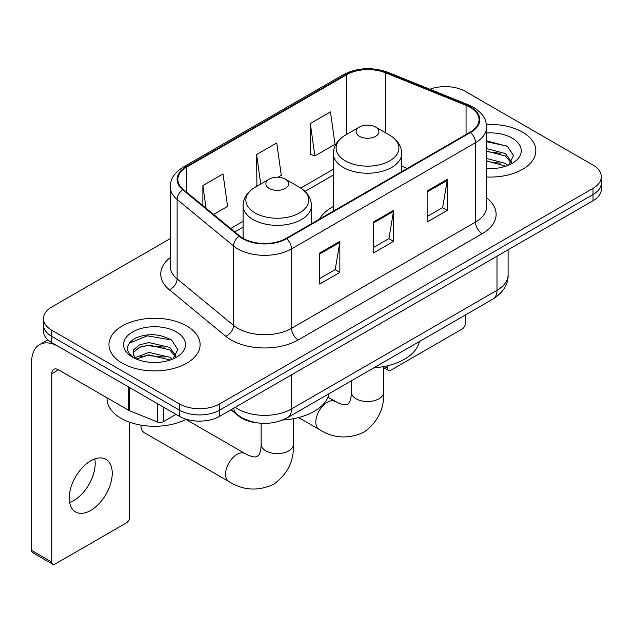 <?xml version="1.0" encoding="UTF-8"?>
<svg xmlns="http://www.w3.org/2000/svg" width="633" height="633" viewBox="0 0 633 633"><rect width="100%" height="100%" fill="white"/><g stroke="black" fill="none" stroke-linecap="round" stroke-linejoin="round"><path stroke-width="0.95" d="M333.338 206.493A50.331 29.055 0 0 0 319.515 219.097M256.666 422.773A28.485 16.45 180 0 1 238.641 416.047L231.013 409.757M170.253 238.594L51.795 306.981A28.485 16.45 0 0 0 43.448 318.613L43.448 331.019A28.485 16.45 0 0 0 51.795 342.651L179.376 416.308A28.485 16.45 0 0 0 219.667 416.308L593.002 200.764A28.485 16.45 0 0 0 601.35 189.132L601.35 182.929A28.485 16.45 0 0 1 593.002 194.56A28.485 16.45 0 0 0 601.35 182.929L601.35 176.726A28.485 16.45 0 0 0 593.002 165.094L465.421 91.437A28.485 16.45 0 0 0 429.823 89.253M43.448 318.613A28.485 16.45 0 0 0 51.795 330.244L179.376 403.901A28.485 16.45 0 0 0 219.667 403.901L219.667 410.105L593.002 194.56L219.667 410.105A28.485 16.45 0 0 1 179.376 410.105A28.485 16.45 0 0 0 219.667 410.105L219.667 416.308M51.795 330.244L51.795 336.447L179.376 410.105L51.795 336.447A28.485 16.45 0 0 1 43.448 324.816A28.485 16.45 0 0 0 51.795 336.447L51.795 342.651M522.502 132.147A45.584 26.317 0 0 0 486.437 124.527A45.584 26.317 0 0 1 522.502 132.147A45.584 26.317 0 0 1 535.85 150.749A45.584 26.317 0 0 0 522.502 132.147M186.759 325.979A45.584 26.317 0 0 0 137.084 320.274A45.584 26.317 0 0 0 108.947 344.589A45.584 26.317 0 0 0 122.304 363.2A45.584 26.317 0 0 0 171.97 368.904A45.584 26.317 0 0 0 200.115 344.589A45.584 26.317 0 0 0 186.759 325.979A45.584 26.317 0 0 0 137.084 320.274A45.584 26.317 0 0 0 108.947 344.589A45.584 26.317 0 0 0 122.304 363.2A45.584 26.317 0 0 0 171.97 368.904A45.584 26.317 0 0 0 200.115 344.589A45.584 26.317 0 0 0 186.759 325.979M470.129 107.333A30.384 17.542 180 0 1 479.023 119.74A30.384 17.542 180 0 1 470.129 132.139L286.14 238.364A30.384 17.542 180 0 1 239.765 236.022L183.348 189.504A30.384 17.542 180 0 1 177.849 179.448A30.384 17.542 180 0 1 186.751 167.041L346.583 74.757A30.384 17.542 180 0 1 385.497 72.795L466.07 105.363A30.384 17.542 180 0 1 470.129 107.333M470.659 107.024A31.144 17.985 0 0 0 466.505 105.007L385.932 72.439A31.144 17.985 0 0 0 346.045 74.449L186.213 166.732A31.144 17.985 0 0 0 182.723 189.758L239.139 236.275A31.144 17.985 0 0 0 286.678 238.673L470.659 132.455A31.144 17.985 0 0 0 470.659 107.024M319.712 253.018L319.712 284.035L339.858 272.404L339.858 241.387L319.712 253.018M319.712 278.536L335.229 269.571L339.779 242.423A7.596 4.384 -120 0 0 339.858 241.387M335.094 269.65L339.858 272.404M427.148 190.992L427.148 222.009L447.294 210.378L447.294 179.361L427.148 190.992M427.148 216.502L442.665 207.545L447.215 180.389A7.596 4.384 -120 0 0 447.294 179.361M442.53 207.624L447.294 210.378M373.43 222.009L373.43 253.018L393.576 241.395L393.576 210.378L373.43 222.009M373.43 247.519L388.947 238.562L393.497 211.406A7.596 4.384 -120 0 0 393.576 210.378M388.812 238.641L393.576 241.395M486.619 176.987A45.584 26.317 0 0 0 535.85 150.749A45.584 26.317 0 0 1 486.619 176.987M219.667 403.901L593.002 188.357A28.485 16.45 0 0 0 601.35 176.726M310.312 123.538L314.862 155.94L335.007 144.316L330.458 111.906L310.312 123.538L310.637 154.365M213.566 214.421L227.571 206.342L223.022 173.933L202.876 185.564L202.876 205.614M278.014 177.216L281.289 175.325L276.74 142.923L256.594 154.555L256.919 185.382M257.813 185.714L256.594 185.255M256.594 154.555L260.733 184.029M314.862 155.94L310.312 154.246M202.876 185.564L206.057 208.233M486.619 168.299L492.284 168.584M486.619 158.456L505.443 163.409L507.951 165.419M486.619 160.917L505.894 166.178M486.619 148.605L505.443 153.566L511.606 162.08M486.619 151.065L505.443 156.027L511.124 162.721M486.619 168.505A30.954 17.874 0 0 0 512.16 163.393A30.954 17.874 0 0 0 512.16 138.113A30.954 17.874 0 0 0 486.619 133.001M508.687 165.118L513.537 155.599L507.405 146.35L486.619 140.819M486.619 141.776L506.986 146.073M486.619 151.627L500.133 153.313M486.619 161.47L500.133 163.156M384.437 366.452L387.531 368.24A4.748 2.738 120 0 0 388.52 370.416A4.748 2.738 120 0 0 390.893 370.178L462.066 329.089A4.748 2.738 120 0 0 465.421 323.273L465.421 314.957M387.531 368.24L387.531 365.779M359.465 136.332A11.394 6.575 0 0 0 375.583 136.332A11.394 6.575 0 0 0 375.583 127.027L389.73 135.193A31.405 18.128 0 0 1 389.73 160.837A31.405 18.128 0 0 1 345.317 160.837A31.405 18.128 0 0 1 345.317 135.193C337.587 139.79 333.591 145.891 333.338 153.495A34.19 19.734 0 0 0 343.347 167.452A34.19 19.734 0 0 0 380.607 171.733A34.19 19.734 0 0 0 401.71 153.495C401.457 145.891 397.461 139.79 389.73 135.193L375.583 127.027A11.394 6.575 0 0 0 359.465 127.027A11.394 6.575 0 0 0 359.465 136.332M373.802 367.86A52.23 30.155 0 0 0 419.37 341.551M140.969 425.305L140.969 425.139A16.142 9.321 120 0 0 140.969 425.305A16.142 9.321 120 0 0 144.308 432.695L228.917 481.547A16.142 9.321 -60 0 1 226.44 468.61A16.142 9.321 -60 0 1 236.987 454.383A16.142 9.321 -60 0 1 245.058 453.584L248.627 455.372C252.061 456.662 254.426 457.161 255.708 456.884L257.402 456.401L258.668 455.174C259.554 454.201 260.298 451.907 260.899 448.283L261.136 444.303A16.142 9.321 180 0 0 265.86 450.894A16.142 9.321 180 0 0 288.695 450.894A16.142 9.321 180 0 0 293.419 444.303C294.108 461.006 287.485 474.362 273.551 484.364C257.924 491.437 243.048 490.496 228.917 481.547M269.223 188.436A11.394 6.575 0 0 0 285.333 188.436A11.394 6.575 0 0 0 285.333 179.131L299.48 187.297A31.405 18.128 0 0 1 299.48 212.941A31.405 18.128 0 0 1 255.067 212.941A31.405 18.128 0 0 1 255.067 187.297C247.337 191.894 243.341 197.994 243.088 205.598A34.19 19.734 0 0 0 253.105 219.556A34.19 19.734 0 0 0 290.357 223.837A34.19 19.734 0 0 0 311.46 205.598C311.207 197.994 307.219 191.894 299.48 187.297L285.333 179.131A11.394 6.575 0 0 0 269.223 179.131A11.394 6.575 0 0 0 269.223 188.436M282.69 420.019A52.23 30.155 0 0 0 329.128 393.655M94.8 458.917A30.384 17.542 -60 0 1 73.697 500.6A30.384 17.542 -60 0 1 69.638 502.499M90.741 510.443A30.384 17.542 120 0 0 110.593 483.659A30.384 17.542 120 0 0 105.933 459.313A30.384 17.542 120 0 0 90.741 460.816A30.384 17.542 120 0 0 70.888 487.592A30.384 17.542 120 0 0 75.549 511.947A30.384 17.542 120 0 0 90.741 510.443M163.425 407.098L163.425 421.641L176.021 414.37M128.721 387.064L58.513 346.528A37.988 21.933 -120 0 0 39.515 344.645A37.988 21.933 -120 0 0 31.65 362.036L31.65 550.449L51.795 562.08L51.795 373.668A9.495 5.483 60 0 1 53.758 369.316A9.495 5.483 60 0 1 58.513 369.791L128.721 410.326L128.721 387.064A4.748 2.738 0 0 0 129.354 387.372M51.795 562.08A4.748 2.738 120 0 0 52.776 564.248L32.631 552.625A4.748 2.738 -60 0 1 31.65 550.449M52.776 564.248A4.748 2.738 120 0 0 55.15 564.019L126.331 522.921A4.748 2.738 120 0 0 129.686 517.106L129.686 422.227M163.425 421.641A4.748 2.738 180 0 1 157.348 421.95L129.354 410.635A4.748 2.738 180 0 1 128.721 410.326M107.048 397.817L107.048 398.861A47.483 27.409 0 0 0 120.958 418.247A47.483 27.409 0 0 0 186.284 419.244M149.38 362.211L156.541 362.424M135.153 357.669L148.977 352.399L169.707 357.249L172.216 359.259M136.427 358.998L148.977 354.86L170.158 360.019M135.367 358.626L133.152 353.428A21.459 12.391 0 0 0 136.617 359.164M133.152 353.428L133.8 349.669L139.355 344.938L148.977 342.556L169.707 347.398L175.871 355.92M133.207 353.728L133.8 352.138L139.355 347.398L148.977 345.017L169.707 349.859L175.388 356.553M172.951 358.958L177.802 349.432L171.662 340.19C159.896 333.638 147.861 332.942 135.541 338.093C125.437 344.336 124.804 350.888 133.634 357.764L133.745 357.835M176.417 331.953A30.954 17.874 0 0 0 132.637 331.953A30.954 17.874 0 0 0 132.637 357.226A30.954 17.874 0 0 0 176.425 357.226A30.954 17.874 0 0 0 176.417 331.953M129.108 343.292L147.283 335.838L171.242 339.905M140.463 346.924L147.283 345.681L164.39 347.145M140.463 356.767L147.283 355.532L164.39 356.996M238.641 415.644L238.641 416.047M235.239 407.312A37.988 21.933 0 0 0 237.794 408.942A37.988 21.933 0 0 0 291.512 408.942L496.984 290.318A37.988 21.933 0 0 0 508.109 274.809C508.386 284.233 503.37 292.304 493.052 299.013L287.58 417.638A18.99 10.967 60 0 0 291.512 408.942L291.512 374.831M496.984 256.199L496.984 290.318A18.99 10.967 60 0 1 493.052 299.013M233.704 408.206A18.99 12.7 129.5 0 0 237.011 414.378L231.243 409.622M593.002 200.764L593.002 188.357M179.376 416.308L179.376 403.901M486.619 197.884A47.483 27.409 180 0 1 482.211 233.712L298.23 339.937A9.495 5.483 60 0 1 291.512 328.305L475.494 222.088A37.988 21.933 0 0 0 486.619 206.58L486.619 127.178A37.988 21.933 180 0 1 475.494 142.686A9.495 5.483 -120 0 0 470.659 132.455M298.23 339.937A47.483 27.409 180 0 1 231.077 339.937A47.483 27.409 180 0 1 225.759 336.273L169.343 289.764A47.483 27.409 180 0 1 170.253 257.591M237.794 328.305A37.988 21.933 0 0 0 291.512 328.305L291.512 248.911A37.988 21.933 180 0 1 233.537 245.984L177.121 199.466A37.988 21.933 180 0 1 170.253 186.885L170.253 266.287A37.988 21.933 0 0 0 177.121 278.86L233.537 325.378A37.988 21.933 0 0 0 237.794 328.305M486.619 127.178C486.009 120.658 485.408 115.222 473.531 107.325L468.539 104.904A9.495 4.447 112 0 0 466.505 105.007M468.539 104.904L387.974 72.336C372.236 66.766 357.313 67.573 343.181 74.757A9.495 5.483 60 0 1 346.045 74.449M186.213 166.732A9.495 5.483 -120 0 0 183.348 167.033C171.828 174.589 170.783 180.27 170.253 186.885M182.723 189.758A9.495 6.354 129.5 0 0 177.121 199.466L177.121 278.86A9.495 6.354 -50.5 0 1 169.343 289.764M387.974 72.336A9.495 4.447 112 0 0 385.932 72.439M239.139 236.275A9.495 6.354 129.5 0 0 233.537 245.984L233.537 325.378A9.495 6.354 -50.5 0 1 225.759 336.273M286.678 238.673A9.495 5.483 60 0 1 291.512 248.911L475.494 142.686L475.494 222.088A9.495 5.483 60 0 0 482.211 233.712M186.751 167.041L186.751 192.313M466.07 105.363L466.07 134.489M385.497 72.795L385.497 132.756M407.264 168.433L401.71 166.186M346.583 74.757L346.583 134.465M333.338 169.248L300.746 188.064M243.088 221.352L230.665 228.521M373.43 222.99L393.497 211.406M427.148 191.973L447.215 180.389M319.712 254.007L339.779 242.423M383.669 366.602L383.669 392.199A16.142 9.321 180 0 1 378.938 398.79A16.142 9.321 180 0 1 356.11 398.79A16.142 9.321 180 0 1 351.378 392.199L351.149 396.179C350.54 399.803 349.796 402.097 348.91 403.071L347.652 404.297L345.958 404.78C344.668 405.057 342.311 404.558 338.869 403.268L327.981 397.255M383.669 392.199C384.358 408.902 377.735 422.258 363.793 432.26C348.174 439.334 333.298 438.392 319.167 429.443A16.142 9.321 -60 0 1 316.69 416.506A16.142 9.321 -60 0 1 327.237 402.279A16.142 9.321 -60 0 1 335.308 401.48M51.795 373.668L58.513 369.791M129.354 387.428L129.354 410.635M157.348 421.95L157.348 403.593M287.58 417.638C272.293 425.321 257.014 425.321 241.727 417.638L237.011 414.378M508.109 274.809L508.109 249.774M343.181 74.757L183.348 167.033M333.338 175.032L304.995 191.388M243.088 227.136L234.788 231.923M388.52 370.416L383.669 367.615M319.167 429.443L298.578 417.558M401.71 171.646L401.71 153.495M333.338 211.113L333.338 153.495M359.465 127.027L345.317 135.193M351.378 380.805L351.378 392.199M293.419 418.706L293.419 444.303M311.46 223.742L311.46 205.598M243.088 238.325L243.088 205.598M269.223 179.131L255.067 187.297M245.058 453.584L185.912 419.434M261.136 423.271L261.136 444.303M39.515 344.645L47.871 339.826"/></g></svg>
